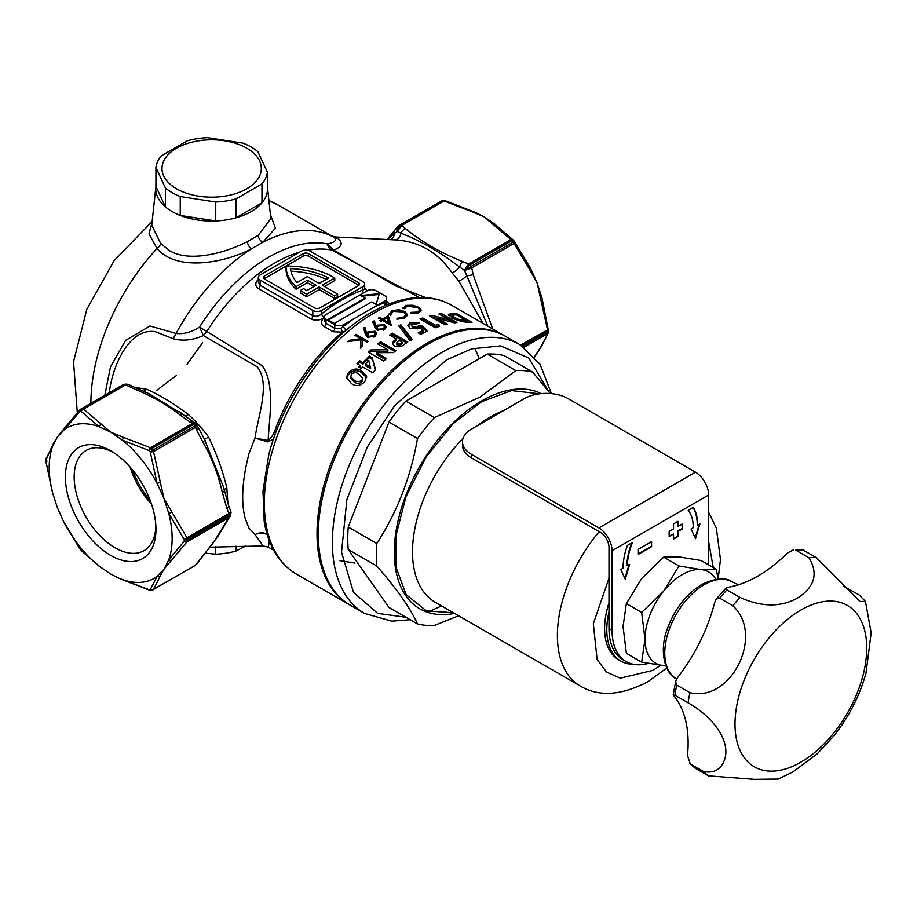 <?xml version="1.0" encoding="UTF-8"?>
<svg xmlns="http://www.w3.org/2000/svg" width="917" height="917" viewBox="0 0 917 917"><rect width="100%" height="100%" fill="white"/><g stroke="black" fill="none" stroke-linecap="round" stroke-linejoin="round"><path stroke-width="1.38" d="M695.292 768.228A124.185 71.698 -60 0 1 690.249 763.838L703.419 771.438A124.185 71.698 120 0 0 708.463 775.839L694.983 768.033L689.492 763.242L690.249 763.838L687.498 755.516A124.185 71.698 120 0 0 688.128 743.022A124.185 71.698 120 0 0 674.304 696.393L673.261 694.696L674.923 695.201A124.185 71.698 -60 0 1 676.723 685.045L689.905 692.656C731.193 702.915 764.893 634.759 732.809 605.736A124.185 71.698 -60 0 1 740.099 597.483C761.19 606.997 780.058 607.352 796.724 598.537C814.605 587.43 818.675 573.836 808.932 557.742L795.761 550.131A124.185 71.698 -60 0 1 803.051 549.982L795.761 550.131M703.419 771.438C712.532 773.283 719.077 770.532 723.054 763.185C733.015 744.581 715.466 718.343 688.094 702.8L674.923 695.201M738.38 584.805L730.883 581.24A55.88 32.267 120 0 0 704.267 584.702A55.88 32.267 120 0 0 664.756 653.145A55.88 32.267 120 0 0 675.061 677.927L676.631 679.016M800.862 762.153A93.133 53.771 -60 0 1 734.998 724.121A93.133 53.771 -60 0 1 800.862 610.057A93.133 53.771 -60 0 1 866.714 648.078A93.133 53.771 -60 0 1 800.862 762.153M689.905 692.656A124.185 71.698 120 0 0 688.094 702.8M803.051 549.982L816.222 557.582L860.066 601.495L865.43 601.392L871.15 632.81L865.98 673.227C859.619 695.888 849.004 716.658 834.149 735.514L817.058 753.98L792.93 771.908L778.269 779.037L754.393 779.335L708.463 775.839M676.723 685.045L675.611 681.503L677.652 677.491A124.185 71.698 120 0 0 714.618 602.641L716.246 599.076L719.639 598.136A124.185 71.698 -60 0 1 726.929 589.872L725.943 588.084L728.19 587.247A124.185 71.698 120 0 0 787.474 553.02L793.572 549.741M726.929 589.872L740.099 597.483M732.809 605.736L719.639 598.136M843.858 586.376L859.137 594.95L865.43 601.392M808.932 557.742A124.185 71.698 -60 0 1 816.222 557.582M176.534 188.764A49.678 28.679 0 0 0 246.776 188.764A49.678 28.679 0 0 0 246.776 148.21A49.678 28.679 0 0 0 176.534 148.21A49.678 28.679 0 0 0 176.534 188.764M172.132 192.65A55.88 32.267 0 0 0 180.248 196.525L215.736 202.015A55.88 32.267 0 0 0 235.99 198.886L261.964 183.893A55.88 32.267 0 0 0 267.386 172.201L257.883 151.718A55.88 32.267 0 0 0 251.166 147.029A55.88 32.267 0 0 0 243.051 143.155L207.574 137.665A55.88 32.267 0 0 0 187.32 140.794L161.346 155.798A55.88 32.267 0 0 0 155.924 167.49L165.427 187.974A55.88 32.267 0 0 0 172.132 192.65M165.427 187.974L165.427 206.887A55.88 32.267 0 0 0 172.132 211.575A55.88 32.267 0 0 0 180.248 215.449L215.736 220.94A55.88 32.267 0 0 0 235.99 217.81L261.964 202.806L261.964 183.893M235.99 198.886L235.99 217.81M215.736 202.015L215.736 220.94M180.248 196.525L180.248 215.449M155.924 167.49L155.924 186.403L165.427 206.887M267.386 172.201L267.386 191.114A55.88 32.267 0 0 1 261.964 202.806M462.477 441.742L462.477 445.295A31.04 17.927 -0 0 0 471.567 457.961L600.211 532.238A12.414 7.164 60 0 1 608.991 547.449L608.991 628.558A68.305 39.431 120 0 0 623.136 659.827L626.219 661.604A68.305 39.431 -60 0 1 612.063 630.334L612.063 550.739A18.627 10.752 -120 0 0 598.893 527.928L471.567 454.419A31.04 17.927 180 0 1 462.477 441.742A31.04 17.927 180 0 1 471.567 429.064L524.26 398.643A31.04 17.927 180 0 1 568.162 398.643L695.487 472.163L598.893 527.928M708.658 564.895L708.658 494.974A18.627 10.752 -120 0 0 695.487 472.163M693.298 507.399L688.22 510.322A46.572 26.891 -60 0 1 693.298 527.676L691.097 528.937L695.487 538.646L699.877 523.871L697.688 525.143A52.773 30.467 120 0 0 693.298 507.399M627.434 565.697A46.572 26.891 -60 0 1 632.512 542.486L627.434 545.42A52.773 30.467 120 0 0 623.044 568.231L620.843 569.503L625.245 579.2L629.635 564.425L626.999 565.445A46.572 26.891 120 0 1 631.802 542.898M648.124 663.461A68.305 39.431 -60 0 1 626.219 661.604M673.537 539.081L677.927 536.548L677.927 531.47L682.317 528.937L682.317 523.871L677.927 526.404L677.927 521.337L673.537 523.871L673.537 528.937L669.146 531.47L669.146 536.548L673.537 534.015L673.537 539.081M638.415 554.292L651.586 546.681L651.586 541.615L638.415 549.214L638.415 554.292M697.688 525.143L697.241 524.879A52.773 30.467 120 0 0 693.08 507.514M699.258 524.226L695.178 537.958M624.924 578.512L629.005 564.792M677.927 536.548L677.927 531.47M673.537 538.577L677.491 536.296M673.537 534.015L669.146 536.032M677.927 526.404L677.491 521.59M682.317 528.937L681.881 524.123M677.491 531.218L681.881 528.685M651.586 546.681L651.139 541.867M638.415 553.776L651.139 546.429M245.79 546.028L235.99 551.048A55.88 32.267 180 0 1 215.736 554.189L205.488 553.157M215.736 554.189L215.736 546.83M235.99 551.048L235.99 546.177M663.702 557.146L679.027 556.894L701.012 560.482L716.303 569.308L700.978 569.572L678.981 565.972L663.656 591.11L641.659 612.407L626.38 603.581L641.705 578.444L663.702 557.146L678.981 565.972M641.659 612.407L644.995 639.206L641.659 662.166L626.38 653.34L623.044 626.529L626.38 603.581M718.149 578.982L716.303 569.308M641.659 662.166L665.822 665.925M665.788 665.834A52.773 30.467 -60 0 1 663.656 665.753A52.773 30.467 -60 0 1 644.995 639.206A52.773 30.467 -60 0 1 663.656 591.11A52.773 30.467 -60 0 1 700.978 569.572A52.773 30.467 -60 0 1 715.776 579.257M270.4 214.463L275.421 228.15L262.892 242.26L251.327 248.943C222.189 263.97 175.938 271.145 157.071 248.461L148.978 233.984L152.027 222.659M264.211 521.784C268.36 546.188 279.123 563.634 296.489 574.145A155.225 89.625 -60 0 1 272.693 449.754A155.225 89.625 -60 0 1 374.102 312.972A155.225 89.625 -60 0 1 451.714 305.281C443.599 300.627 434.601 298.048 424.72 297.555C407.584 296.867 389.668 301.899 370.995 312.663C325.753 338.121 283.135 397.657 268.727 455.015L262.984 491.088L264.211 521.807M45.884 459.062L52.567 446.373A3.106 2.625 -148.9 0 1 52.854 444.676L45.965 459.807A97.798 56.464 -120 0 0 45.953 460.598A97.798 56.464 -120 0 0 45.965 461.4L47.054 461.091M479.304 358.696L475.235 349.239M267.386 186.403A55.88 32.267 180 0 1 267.432 186.77A55.88 32.267 180 0 1 234.626 218.177A55.88 32.267 180 0 1 172.132 211.575A55.88 32.267 180 0 1 155.879 186.77A55.88 32.267 180 0 1 155.924 186.403M90.909 403.285A155.225 89.625 -60 0 1 157.071 248.461A6.213 3.955 138.6 0 0 160.601 243.395L169.313 250.547C189.395 262.87 225.227 253.058 247.338 241.618L258.216 235.337L270.847 218.659M482.869 323.265L458.878 281.106L452.07 272.808C437.856 252.358 419.023 241.4 395.559 239.922L335.851 237.01L338.316 238.764C343.267 243.269 341.743 247.04 333.731 250.066L395.605 285.921L425.832 297.624M225.972 522.724L211.655 545.306M210.234 547.174L263.122 545.913L255.018 534.611L248.965 528.054L245.286 518.77C240.862 502.298 242.088 480.588 248.965 453.64L255.018 438.039C258.227 415.103 270.675 383.226 257.173 366.8L203.345 335.599C192.467 340.322 182.311 341.33 172.889 338.625L155.34 331.69C128.724 327.529 112.757 366.697 109.662 390.08L109.318 392.659M134.295 387.295L146.353 389.175C158.32 394.15 172.293 402.574 188.283 414.438C195.413 420.846 202.164 428.377 208.549 436.996C216.905 454.442 223.003 471.441 226.82 488.004L227.943 503.857M364.691 288.408L367.121 290.815M386.642 301.085L389.186 303.905M419.31 297.498L331.748 250.054A145.918 84.249 120 0 0 307.722 250.261M360.427 348.368L360.943 339.748L347.658 341.72A155.225 89.625 -60 0 1 349.125 340.345L360.759 338.694L354.833 335.267A155.225 89.625 -60 0 1 355.934 334.327L368.221 341.433A155.225 89.625 120 0 0 367.121 342.362L362.444 339.668L361.997 346.913A155.225 89.625 120 0 0 360.427 348.368M375.03 336.367L367.442 337.204L365.253 333.983L363.499 327.839L364.989 327.529L366.571 333.031L367.774 331.977L375.179 331.255L376.738 333.524L375.03 336.367M384.487 329.547L376.898 329.994L374.709 326.922L372.955 321.168L374.445 320.939L376.027 326.097L377.231 325.168L384.636 324.836L386.195 326.991L384.487 329.547M356.942 363.682A155.225 89.625 -60 0 1 359.693 360.759L362.845 362.582A155.225 89.625 -60 0 1 369.356 356.094L372.142 357.71L375.58 369.734A155.225 89.625 120 0 0 372.703 372.772L362.651 366.972A155.225 89.625 120 0 0 361.275 368.474L358.707 366.995A155.225 89.625 -60 0 1 360.094 365.493L356.942 363.682M396.339 338.9L389.645 335.026A155.225 89.625 -60 0 1 392.396 333.169L407.767 342.041A155.225 89.625 120 0 0 404.695 344.127C401.589 346.844 398.138 347.451 394.344 345.961L392.545 343.417L393.45 341.25L396.339 338.9L396.339 340.425L393.45 342.786L393.45 341.25M393.462 352.609L376.383 352.747L386.493 358.581A155.225 89.625 120 0 0 383.73 361.103L368.37 352.231A155.225 89.625 -60 0 1 370.869 349.939L387.902 349.778L377.827 343.967A155.225 89.625 -60 0 1 380.578 341.743L395.949 350.615A155.225 89.625 120 0 0 393.462 352.609M351.417 383.57L346.488 377.208L348.529 372.52C352.999 368.451 357.389 367.958 361.711 371.041L366.594 376.004L364.771 381.759C360.243 386.034 355.796 386.642 351.417 383.57M349.835 604.945A155.225 89.625 -60 0 1 349.171 604.567A155.225 89.625 -60 0 1 325.375 480.176A155.225 89.625 -60 0 1 426.783 343.394A155.225 89.625 -60 0 1 504.396 335.702A155.225 89.625 -60 0 1 505.061 336.08M406.036 331.404L412.318 339.599A155.225 89.625 120 0 0 410.231 340.918L398.78 325.959A155.225 89.625 -60 0 1 400.878 324.801L406.036 331.404M390.39 322.371L391.307 325.226A155.225 89.625 120 0 0 391.078 325.363L382.572 320.446A155.225 89.625 120 0 0 381.151 321.305L379.89 320.583A155.225 89.625 -60 0 1 381.312 319.712L378.469 318.084A155.225 89.625 -60 0 1 379.569 317.42L382.412 319.059A155.225 89.625 -60 0 1 383.524 318.405A155.225 89.625 -60 0 1 388.246 315.803L390.39 322.371M382.607 320.469A153.368 88.548 -60 0 1 383.524 319.93A153.368 88.548 -60 0 1 383.673 319.85M387.364 317.798A153.368 88.548 -60 0 1 388.246 317.328L390.814 325.203M399.606 327.014A153.368 88.548 -60 0 1 400.878 326.326L411.538 340.092M112.917 452.15A57.84 33.39 -120 0 0 86.141 450.453A57.84 33.39 -120 0 0 74.162 476.932A57.84 33.39 -120 0 0 115.061 547.781A57.84 33.39 -120 0 0 143.98 550.647A57.84 33.39 -120 0 0 155.901 526.599M110.67 555.381A64.052 36.978 60 0 1 65.382 476.932A64.052 36.978 60 0 1 110.67 450.786L110.67 450.786A64.052 36.978 60 0 1 155.959 529.235A64.052 36.978 60 0 1 110.67 555.381M358.856 285.359A3.725 2.155 -0 0 0 358.49 285.107L308.433 256.21A3.725 2.155 -0 0 0 303.16 256.21L286.035 266.09A66.437 38.354 180 0 1 333.628 277.324A66.437 38.354 180 0 1 334.774 278L334.774 280.533L324.458 286.494M383.673 321.076L383.673 319.792A155.225 89.625 -60 0 1 384.785 319.139A155.225 89.625 -60 0 1 387.341 317.706L389.014 324.16M130.203 467.177A57.84 33.39 -120 0 0 151.534 504.132M104.79 395.273L110.499 366.915L125.572 340.379L149.998 326.005L176.087 333.456C183.744 334.35 191.573 332.195 199.574 327.002A149.024 86.038 -60 0 1 327.163 243.888A12.414 9.938 -79.1 0 0 331.748 250.054L333.731 250.066L327.163 243.888C334.579 242.569 336.963 240.437 334.327 237.514L332.688 236.563M155.879 186.77L151.763 225.112L160.601 243.395M258.216 235.337A6.213 4.195 55.9 0 0 262.892 242.26A155.225 89.625 -60 0 1 334.327 237.514A12.414 9.755 120.1 0 0 337.937 238.535M247.338 241.618A6.213 2.911 -116.6 0 0 251.327 248.943A155.225 89.625 -60 0 0 176.087 333.456A12.414 7.176 -68 0 1 172.889 338.625M299.561 252.198A145.918 84.249 120 0 0 274.538 263.087A145.918 84.249 120 0 0 206.818 331.438L203.345 335.599L199.574 327.002A12.414 0.699 -147.7 0 0 206.818 331.438L262.262 365.78C275.043 383.478 269.609 415.481 268.131 440.504C271.638 437.81 274.298 433.363 276.109 427.184A145.918 84.249 -60 0 1 342.339 332.16L333.146 331.748L324.366 326.681C320.744 323.988 320.698 320.893 324.228 317.42C319.93 320.446 315.586 320.996 311.195 319.082L258.514 288.66C254.892 285.955 254.846 282.872 258.376 279.398M269.346 540.87L268.36 547.151M387.352 239.532L394.276 233.491A7.451 5.949 -99.6 0 1 390.653 239.669M267.81 534.611C263.832 532.204 259.568 532.204 255.018 534.611C259.717 532.49 264.085 532.685 268.131 535.207M267.81 441.891A6.213 3.863 107.9 0 0 268.131 440.504L255.018 438.039L267.81 441.891L273.541 438.968M224.344 490.366A6.213 2.82 171.2 0 1 226.82 488.004M204.308 439.14A6.213 0.63 145.8 0 0 204.331 439.151A6.213 2.121 147.1 0 1 204.365 439.197L204.365 439.197A6.213 2.121 147.1 0 1 202.944 442.223C211.735 457.514 218.166 474.181 222.269 492.223L226.82 508.133A6.213 1.307 -21.2 0 0 228.803 506.23L230.786 511.319L228.918 513.531L186.953 537.763L163.902 498.332L153.517 451.577L150.273 452.081L157.105 483.385L160.074 482.468M204.342 439.163A6.213 0.63 145.8 0 0 208.549 436.996M222.269 492.223A6.213 0.585 168 0 0 224.539 491.26L224.539 491.26A6.213 0.585 168 0 0 224.47 491.203L223.656 487.431L204.411 439.277M184.741 415.894A6.213 2.315 133.5 0 0 188.283 414.438M143.488 391.146A6.213 4.493 102 0 0 146.353 389.175M183.228 414.679L149.15 393.783L139.567 389.496A6.213 2.877 111.6 0 0 137.275 390.195C153.597 397.061 167.719 405.211 179.617 414.644L190.438 422.393A6.213 3.588 -60 0 1 193.533 422.084A6.213 3.588 -60 0 1 193.544 422.084L183.629 414.965A6.213 4.184 130.2 0 0 179.617 414.644M452.07 272.808A7.451 2.27 136.9 0 0 459.669 267.076L464.415 270.286L466.856 275.857A7.451 1.158 -36.4 0 1 458.878 281.106M492.704 328.951L473.206 274.733L466.856 275.857L487.729 326.074M394.918 239.864A7.451 5.64 94.9 0 0 400.889 233.136C420.513 240.77 440.103 252.083 459.669 267.076A6.213 2.717 110.1 0 1 462.627 261.609C440.309 252.553 421.281 241.561 405.555 228.654A6.213 4.276 132.2 0 0 400.889 233.136L397.416 231.554L400.58 225.204A3.106 1.616 61.3 0 1 401.566 225.536L397.267 231.565C396.385 228.998 396.786 227.095 398.482 225.834L387.02 239.52M394.631 230.064A6.213 3.794 -138.4 0 0 394.276 233.491L397.267 231.565L399.353 225.318L400.66 225.158A3.106 1.788 -120 0 1 401.738 225.456L401.566 225.536M258.319 277.496A6.213 3.588 180 0 1 260.141 274.962L301.406 251.132A6.213 3.588 180 0 1 310.187 251.132L362.88 281.553A6.213 3.588 180 0 1 364.691 284.087A6.213 3.588 180 0 1 362.88 286.62L321.603 310.45A6.213 3.588 180 0 1 312.823 310.45L260.141 280.029A6.213 3.588 180 0 1 258.319 277.496L258.319 282.161L260.141 285.267A3.106 1.788 -60 0 1 258.514 288.66M260.141 280.029L260.141 285.267L312.823 315.689C315.826 316.858 318.749 316.273 321.603 313.912C335.358 302.828 349.113 294.884 362.88 290.081A3.106 2.109 -109.1 0 0 363.487 292.913M324.171 317.385A3.106 1.41 51.1 0 1 321.603 313.912L321.603 310.45M387.501 304.57A3.106 2.74 36.6 0 1 386.389 302.037L386.642 298.334A6.213 3.588 180 0 0 384.831 295.801L376.05 290.735A6.213 3.588 180 0 0 367.27 290.735L325.993 314.554A6.213 3.588 -0 0 0 324.171 317.087L324.171 320.182L325.993 323.288A3.106 1.788 -60 0 1 324.366 326.681M324.171 317.087A6.213 3.588 -0 0 0 325.993 319.632L325.993 323.288L334.774 328.366L340.952 328.263L342.339 332.16L344.677 331.564M277.519 428.147A6.213 1.33 21.1 0 0 276.109 427.184M362.88 286.62L362.88 290.081L364.645 289.038M203.826 555.106L203.826 555.106A6.213 3.92 -138.9 0 1 202.944 555.759L196.364 563.955A6.213 4.894 35.1 0 0 197.636 562.786A6.213 4.894 35.1 0 0 197.648 562.786L217.696 536.789L224.012 526.278A6.213 5.513 -153.3 0 1 222.269 528.215C218.177 536.044 211.735 545.214 202.944 555.759M230.797 514.918L228.104 519.458A6.213 4.894 -144.9 0 1 226.82 520.615L222.269 528.215M190.438 422.393L192.398 423.528A3.106 1.788 60 0 1 193.487 424.479L196.353 423.986L198.347 427.735A6.213 1.307 158.8 0 1 196.364 429.637L202.944 442.223M139.567 389.496L128.678 384.59L125.606 384.876L137.275 390.195M472.198 211.197A3.106 1.582 114.9 0 0 471.808 210.841A3.106 1.582 114.9 0 0 470.501 211.128L483.867 216.653L510.964 239.612L468.667 264.027A3.106 1.788 60 0 1 469.745 264.979L464.415 270.286L468.667 264.027L462.627 261.609M464.564 270.481L470.971 266.48A3.106 1.788 60 0 1 471.751 267.856L464.564 270.481M468.53 264.13A3.106 1.834 -124.8 0 1 469.676 265.024L470.868 266.538A3.106 1.731 -114.4 0 1 471.556 267.936M405.555 228.654L401.738 225.456L444.092 201.006L470.501 211.128M340.952 328.263L353.458 318.978L343.554 324.698A6.213 3.588 180 0 1 334.774 324.698L325.993 319.632M343.554 324.698L343.554 326.418A3.106 1.41 -128.9 0 0 346.443 330.063M385.438 305.418A3.106 2.109 70.9 0 1 384.831 302.587L386.389 302.037M353.458 318.978L384.831 300.868A6.213 3.588 180 0 0 386.642 298.334M451.875 317.718L448.367 314.359L453.101 313.316A155.225 89.625 -60 0 1 456.632 313.603L471.991 322.475A155.225 89.625 120 0 0 468.518 322.188C463.715 322.314 458.179 320.824 451.875 317.718M454.534 322.841L437.455 318.302L447.565 324.137A155.225 89.625 120 0 0 444.802 324.813L429.443 315.941A155.225 89.625 -60 0 1 431.941 315.322L448.975 319.827L438.899 314.015A155.225 89.625 -60 0 1 441.65 313.66L457.021 322.532A155.225 89.625 120 0 0 454.534 322.841M419.986 318.921A155.225 89.625 -60 0 1 422.737 317.947L435.552 325.34A155.225 89.625 -60 0 1 438.704 324.331L439.61 326.326A155.225 89.625 120 0 0 435.346 327.793L419.986 318.921M418.209 332.837A155.225 89.625 -60 0 1 423.024 330.429L420.72 328.469L410.163 328.412L407.859 325.363L409.945 322.75L419.195 322.864A155.225 89.625 120 0 0 416.043 324.24L412.547 324.423L411.676 325.512L412.822 326.945L417.361 327.312L418.198 325.902L421.052 325.18L427.769 330.899A155.225 89.625 120 0 0 420.765 334.315L418.209 332.837M402.953 308.651L405.727 305.384L412.948 305.235L418.886 307.401L421.545 310.416L418.668 312.835L410.736 313.144L410.954 312.365L417.476 312.089L419.86 310.038L417.705 307.608L406.999 306.106L404.649 308.731L402.861 308.02M389.083 314.737L391.857 310.657L399.078 309.728L405.016 311.642L407.675 314.955L404.798 318.107L396.866 319.219L397.084 318.302L403.606 317.351L405.99 314.68L403.835 312.021L393.129 311.379L390.78 314.669L389.083 314.737L388.991 314.004M390.757 315.746L390.78 314.669M193.544 422.084L195.344 423.127L192.398 423.528L150.445 447.76A3.106 1.238 -72.1 0 0 149.081 450.591A3.106 0.676 -39.1 0 1 151.523 448.7A99.345 57.358 60 0 1 152.738 450.213A3.106 1.788 60 0 1 153.517 451.577L195.481 427.356C197.969 425.901 198.255 425.419 196.364 425.912C197.763 424.56 197.212 424.582 194.691 425.992L152.738 450.213A3.106 0.63 141.6 0 0 150.273 452.081A97.798 56.464 -120 0 0 149.081 450.591L122.339 440.137A3.106 1.582 -65.1 0 1 124.036 437.627L110.67 432.113L122.339 440.137A86.932 50.183 -120 0 1 157.105 483.385L163.902 498.332L168.774 513.451A86.932 50.183 -120 0 1 168.774 559.806L163.902 569.308L157.105 576.403A3.106 2.625 31.1 0 0 160.074 576.357L163.902 569.308L186.953 541.867L184.248 541.248L168.774 559.806A3.106 2.235 38.2 0 0 171.536 560.058M196.364 563.955L195.126 565.537A3.106 1.788 -120 0 0 195.481 565.204L153.517 589.436L160.074 576.357M171.536 511.995A3.106 0.848 -26.4 0 1 168.774 513.451L184.248 539.654L187.251 539.173L229.216 514.953L231.027 512.614L230.178 516.5L226.82 520.615M124.494 384.601L82.496 408.844A3.106 2.442 85.8 0 0 81.132 411.366L99.002 426.657L110.67 432.113L83.573 409.142L125.572 384.899A3.106 1.788 60 0 0 124.494 384.601L124.506 384.59A3.106 1.834 59.7 0 1 125.606 384.876M127.75 384.315L123.314 384.693A3.106 1.696 -119.3 0 0 122.912 384.808L122.912 384.808A3.106 1.696 -119.3 0 0 122.867 384.831M548.641 331.645L542.004 298.048L537.098 282.872L530.347 267.982L514.597 241.744L530.29 267.924A3.106 0.848 153.6 0 1 530.347 267.982A3.106 0.848 153.6 0 1 529.464 269.197L537.098 282.872L547.483 329.616L548.572 329.306L520.661 345.101M534.645 356.965L541.683 346.03A3.106 2.625 -148.9 0 1 540.927 346.786L534.554 356.862M398.941 225.456A3.106 1.788 60 0 1 399.021 225.399A3.106 1.788 60 0 1 399.457 225.261L441.799 200.812A3.106 2.453 -96 0 1 442.59 200.548L398.838 225.513A3.106 2.017 -121.8 0 0 398.482 225.834M399.457 225.261L399.353 225.318A3.106 2.017 -121.8 0 0 398.838 225.513L397.623 226.568M358.49 285.611A3.725 2.155 -0 0 0 359.579 284.087A3.725 2.155 -0 0 0 358.49 282.562L308.433 253.665A3.725 2.155 -0 0 0 303.16 253.665L264.532 275.971A3.725 2.155 -0 0 0 263.431 277.496A3.725 2.155 -0 0 0 264.532 279.02L314.577 307.917A3.725 2.155 -0 0 0 319.85 307.917L358.49 285.611M327.782 319.643L365.104 298.094L360.713 295.561L379.374 293.658L376.085 304.433L371.683 301.899L334.373 323.449L327.782 319.643M348.529 372.52L348.529 374.251C352.988 370.136 357.378 369.631 361.711 372.726L361.711 371.041M346.569 378.045L348.529 374.251M366.594 376.004L366.594 377.701L361.711 372.726M376.383 352.747L376.383 354.329L385.427 359.544M380.578 341.743L380.578 343.29L394.826 351.509M378.939 344.609A153.368 88.548 -60 0 1 380.578 343.29M387.902 349.778L387.902 351.337L370.869 351.52L370.869 349.939M369.425 352.839A153.368 88.548 -60 0 1 370.869 351.52M390.848 335.725A153.368 88.548 120 0 1 392.396 334.694L392.396 333.169M392.396 334.694L406.54 342.855M359.693 360.759L359.693 362.398L362.845 364.221L362.845 362.582M359.693 362.398A153.368 88.548 120 0 0 357.939 364.255M360.094 365.493L360.094 367.155A153.368 88.548 120 0 0 359.705 367.568M372.142 357.71L375.225 370.113M369.356 356.094L369.356 357.699L372.142 359.315M362.845 364.221A153.368 88.548 -60 0 1 369.356 357.699M384.636 324.836L384.636 326.349L386.034 327.77M377.231 325.168L377.231 326.693L376.027 327.621L376.027 326.097M374.445 320.939L376.027 327.621M372.955 322.692L374.445 322.463M375.179 331.255L375.179 332.791L376.589 334.269M367.774 331.977L367.774 333.513L366.571 334.579L366.571 333.031M364.989 327.529L366.571 334.579M363.499 329.375L364.989 329.065M360.943 339.748L360.519 348.277M355.934 334.327L355.934 335.897L367.132 342.362M360.759 338.694L360.759 339.771M349.125 340.345L349.125 341.479M381.312 319.941L382.378 320.56L382.412 319.059M379.569 317.42L379.569 318.715M381.312 319.712L381.312 321.214M400.878 324.801L400.878 326.326M123.268 384.716A3.106 1.788 -120 0 0 122.832 384.853L80.845 409.097A3.106 1.788 60 0 1 81.281 408.959L123.268 384.716L126.191 384.063L128.678 384.59M79.79 548.767L63.617 521.601L57.439 507.846L52.567 492.716A86.932 50.183 60 0 1 52.567 446.373L57.439 436.859L64.236 429.764A3.106 2.235 -141.8 0 1 64.534 428.056L59.181 434.589M101.111 424.399A3.106 1.972 -54.3 0 0 99.002 426.657A86.932 50.183 -120 0 0 64.236 429.764L79.939 411.469L80.49 409.418A3.106 1.788 60 0 1 80.845 409.097L80.49 409.418M149.803 590.135A3.106 1.238 -72.1 0 1 149.494 590.124L122.729 579.865A3.106 1.582 114.9 0 1 122.339 579.51A86.932 50.183 -120 0 0 157.105 576.403L150.273 589.585A3.106 2.453 84 0 0 151.947 590.158L150.675 590.273A3.106 2.442 -94.2 0 1 149.081 589.688L118.832 578.146L110.67 574.065L99.002 566.03A86.932 50.183 -120 0 1 64.236 522.793A3.106 0.848 153.6 0 1 64.19 522.724L64.19 522.724A3.106 0.848 153.6 0 1 64.167 522.656M45.884 461.377L52.567 492.716L45.942 461.343M80.02 549.077A3.106 0.63 -38.4 0 1 79.962 549.031A3.106 0.63 -38.4 0 1 79.939 548.974A97.798 56.464 -120 0 0 81.132 550.452L99.002 566.03A3.106 1.972 125.7 0 0 99.3 566.339L99.3 566.339A3.106 1.972 125.7 0 0 99.563 566.477M150.675 590.273L149.494 590.124A3.106 1.238 -72.1 0 1 149.081 589.688A97.798 56.464 -120 0 0 150.273 589.585L153.517 589.436A3.106 1.788 60 0 1 153.173 589.757A3.106 1.788 60 0 1 152.738 589.895A3.106 2.453 84 0 1 151.947 590.158L195.126 565.537A3.106 1.788 -120 0 1 194.691 565.674M184.248 539.654L186.953 537.763A3.106 1.788 60 0 1 187.251 539.173A99.345 57.358 60 0 1 187.251 539.987A99.345 57.358 60 0 1 187.251 540.789L184.248 541.248A97.798 56.464 -120 0 0 184.248 539.654M231.027 513.829L229.216 516.569A99.345 57.358 -120 0 0 229.216 515.755A99.345 57.358 -120 0 0 229.216 514.953A3.106 1.788 -120 0 0 228.918 513.531L226.82 508.133M196.353 423.986L195.344 423.127M388.246 315.803L388.246 317.328M454.683 319.139L454.683 317.603L452.333 315.448L455.187 314.875A155.225 89.625 120 0 1 456.632 314.955L456.632 313.603M448.791 315.333L451.989 315.001M466.478 321.065L468.415 322.188M431.941 315.322L431.941 316.915L437.455 318.314L437.455 319.895L445.616 324.607M441.65 313.66L441.65 315.299L454.683 322.818M448.975 319.827L448.975 321.294M431.357 317.053A153.368 88.548 -60 0 1 431.941 316.915M422.737 317.947L422.737 319.506L435.552 326.899L435.552 325.34M421.637 319.884A153.368 88.548 -60 0 1 422.737 319.506M438.704 324.331L438.991 326.532M435.552 326.899A153.368 88.548 -60 0 1 438.704 325.902M423.024 330.429L423.024 331.965A153.368 88.548 120 0 0 419.596 333.639M421.052 325.18L421.052 326.716L426.6 331.438M417.361 327.312L417.361 328.848L418.198 327.438L421.052 326.716M412.822 326.945L412.822 328.469L417.361 328.848M411.676 325.512L412.822 328.469M409.945 322.75L409.945 324.286L417.029 323.735M407.973 326.143L409.945 324.286M405.727 306.656L405.727 305.384M417.476 312.089L417.476 313.133M410.954 312.365L410.954 313.178M418.886 307.401L418.886 308.421M412.948 305.235L412.948 305.934M391.857 312.147L391.857 310.657M403.606 317.351L403.606 318.577M397.084 318.302L397.084 319.242M405.016 311.642L405.016 312.869M399.078 309.728L399.078 310.565M541.488 296.191L542.004 298.048L540.927 298.736M530.909 269.117L530.37 268.051M514.689 241.836L514.575 241.675A3.106 0.63 141.6 0 1 514.597 241.744L514.036 243.441L529.464 269.197M541.683 346.03L548.469 332.493L540.927 346.786M495.535 224.676A3.106 1.972 125.7 0 0 495.237 224.378L495.237 224.378A3.106 1.972 125.7 0 0 493.426 224.356M494.974 224.229L483.867 216.653L475.705 212.561L445.043 200.582A3.106 1.238 107.9 0 0 444.092 201.006A3.106 1.788 -120 0 0 443.014 200.708L400.66 225.158M334.774 278L322.268 285.233L337.628 294.105L334.556 295.87L319.185 286.998L306.679 294.231A66.437 38.354 180 0 1 300.581 290.391L303.676 288.603A62.092 35.843 180 0 0 306.702 290.666L316.113 285.233L307.333 280.155L296.042 286.677A66.437 38.354 180 0 1 286.035 266.446A66.437 38.354 180 0 1 286.035 266.09L264.532 278.516A3.725 2.155 -0 0 0 264.153 278.768M337.445 307.952L355.819 297.337M328.435 320.022L365.104 298.862L365.104 298.094M379.134 294.449L361.825 296.214M350.672 378.48L351.303 374.102C354.065 372.21 356.61 372.233 358.925 374.159L362.788 378.228L361.94 380.246C359.12 382.125 356.53 382.091 354.18 380.119L350.672 376.738L350.672 378.48L354.18 381.873L354.18 380.119M362.788 378.228L361.94 381.965C359.12 383.879 356.53 383.845 354.18 381.873M402.254 342.316L402.254 343.841A153.368 88.548 120 0 0 401.382 344.448L399.124 345.663L397.107 345.434L396.465 343.004L397.107 343.909L398.127 341.17A155.225 89.625 -60 0 1 399.101 340.494L402.254 342.316A155.225 89.625 120 0 0 401.382 342.912L399.124 344.127L397.107 343.909L397.107 345.434M370.64 368.714L365.413 365.7L365.413 364.06A155.225 89.625 -60 0 1 368.817 360.599L370.64 368.714M373.827 337.112L373.827 335.599L368.623 336.356L367.614 334.797L368.829 332.86L374.136 332.103L375.064 333.524L374.629 336.333M79.939 411.469A3.106 2.453 -96 0 1 81.281 408.959A99.345 57.358 60 0 1 82.496 408.844A3.106 1.788 60 0 1 83.573 409.142A3.106 2.212 136 0 0 81.132 411.366A97.798 56.464 -120 0 0 79.939 411.469M45.85 459.325L45.93 460.54M100.973 567.577L81.338 550.716A3.106 2.212 136 0 1 81.132 550.452A3.106 0.676 140.9 0 0 81.166 550.521A3.106 0.676 140.9 0 0 81.2 550.555M453.789 318.726L452.333 317.144L452.333 315.448M521.979 345.915L547.77 331.026L548.572 329.306M469.745 264.979L512.041 240.563A3.106 0.676 -39.1 0 1 513.371 240.185L514.575 241.675A3.106 0.63 141.6 0 0 513.256 242.065L470.971 266.48M523.997 347.279L547.483 333.719A3.106 1.788 -120 0 0 547.77 332.642L548.675 331.381M444.734 200.571A3.106 2.442 85.8 0 0 443.862 200.445A3.106 2.442 85.8 0 0 443.014 200.708A99.345 57.358 -120 0 0 441.799 200.812A3.106 1.788 -120 0 0 441.364 200.949M473.206 274.733L471.751 267.856L514.036 243.441A3.106 1.788 -120 0 0 513.256 242.065A99.345 57.358 -120 0 0 512.041 240.563A3.106 1.788 -120 0 0 510.964 239.612A3.106 2.212 -44 0 1 513.199 239.99L513.371 240.185A3.106 0.676 -39.1 0 1 513.405 240.254A97.798 56.464 60 0 1 514.517 241.63M300.581 290.391L300.581 292.924A66.437 38.354 -0 0 0 306.679 296.764L319.185 289.543L334.556 298.415L337.628 296.638L337.628 294.105M286.035 268.624A66.437 38.354 -0 0 0 286.035 268.979A66.437 38.354 -0 0 0 296.042 289.21L307.333 282.688L313.923 286.494M361.94 381.965L361.94 380.246M399.124 345.663L399.124 344.127M401.382 344.448L401.382 342.912M370.64 367.075L365.413 364.06M383.283 330.189L383.283 328.779L378.079 329.26L378.079 330.498M378.079 329.26L377.07 327.782L378.285 326.039L383.593 325.569L384.521 326.922L383.283 328.779M368.623 336.356L368.623 337.685M375.064 333.524L373.827 335.599M389.014 322.876L383.673 319.792M460.002 321.007L460.002 319.792L454.683 317.603M465.423 321.982L465.423 320.583L460.002 319.792M466.478 322.062L466.478 320.641A155.225 89.625 120 0 0 465.423 320.583M456.632 314.955L466.478 320.641M334.556 295.87L334.556 298.415M319.185 286.998L319.185 289.543M306.679 294.231L306.679 296.764M307.333 280.155L307.333 282.688M296.042 286.677L296.042 289.21M290.506 268.67A62.092 35.843 -0 0 0 297.016 282.562L307.333 276.613L319.185 283.456L328.607 278.023A62.092 35.843 -0 0 0 290.506 268.67M326.257 279.376A62.092 35.843 -0 0 0 290.941 271.214M453.457 612.785L426.371 610.871L406.139 594.606L396.121 567.554L396.087 535.127L406.025 496.555L426.187 456.895L453.239 423.643L481.666 401.692L511.48 390.585L539.505 393.817M633.441 664.298A68.305 39.431 -60 0 1 620.947 661.1L618.746 659.827A68.305 39.431 -60 0 1 608.991 602.79M620.947 661.1A68.305 39.431 -60 0 1 608.991 611.937M541.271 393.622A123.577 71.343 120 0 0 481.666 400.924A123.577 71.343 120 0 0 395.376 535.757A123.577 71.343 120 0 0 454.511 613.404M550.406 393.565L532.674 372.084A139.705 80.662 120 0 0 515.801 370.583L480.153 397.015L434.371 417.59A139.705 80.662 120 0 0 417.499 438.578C410.701 477.23 397.13 512.213 376.784 543.517A139.705 80.662 120 0 0 376.784 566.018C396.969 589.092 410.541 608.395 417.499 623.95A139.705 80.662 120 0 0 434.371 625.451L458.649 615.788M364.542 613.439A155.225 89.625 120 0 1 340.746 489.048A155.225 89.625 120 0 1 442.154 352.266A155.225 89.625 120 0 1 519.767 344.574L505.714 336.459A155.225 89.625 120 0 0 428.101 344.15A155.225 89.625 120 0 0 326.693 480.932A155.225 89.625 120 0 0 350.489 605.323L364.542 613.439L391.811 621.176L410.197 619.732M608.991 578.18L593.333 623.698L597.093 659.472L606.458 672.023L620.224 678.156L652.904 670.384L660.733 665.272M417.499 623.95L388.957 607.467L348.242 549.547L376.784 566.018M376.784 543.517L348.242 527.046A139.705 80.662 120 0 0 348.242 549.547M417.499 438.578L388.957 422.107L348.242 527.046M434.371 417.59L405.83 401.119A139.705 80.662 120 0 0 388.957 422.107M515.801 370.583L487.259 354.1L405.83 401.119M532.674 372.084L504.132 355.613A139.705 80.662 120 0 0 487.259 354.1M339.909 560.654L354.913 563.072M612.063 630.334L608.991 628.558M471.567 454.419L471.567 457.961M612.063 550.739L708.658 494.974M229.216 516.569L187.251 540.789A3.106 1.788 60 0 1 186.953 541.867L228.918 517.635A3.106 1.788 -120 0 0 229.216 516.569M523.286 346.786L547.77 332.642A99.345 57.358 -120 0 0 547.781 331.839A99.345 57.358 -120 0 0 547.77 331.026A3.106 1.788 -120 0 0 547.483 329.616M150.457 501.072A65.818 37.998 60 0 1 132.312 469.63M268.945 200.926A155.225 89.625 -60 0 1 278.287 205.156L333.009 236.746M156.773 390.287L176.213 375.672M187.114 364.209L201.27 344.609M201.568 344.116L202.348 342.809M312.823 310.45L312.823 315.689A3.106 1.788 -60 0 1 311.195 319.082M334.774 324.698L334.774 328.366A3.106 1.788 -60 0 1 333.146 331.748M374.927 306.587L384.831 302.587L384.831 300.868M124.036 437.627L150.445 447.76A3.106 1.788 60 0 1 151.523 448.7L193.487 424.479A99.345 57.358 -120 0 1 194.691 425.992A3.106 1.788 -120 0 1 195.481 427.356L196.364 429.637M63.617 521.601L81.338 550.716A3.106 2.212 136 0 0 81.602 550.945M453.101 313.316L453.101 314.932M493.552 223.129L513.199 239.99A3.106 2.212 -44 0 1 513.337 240.151M308.433 256.21L308.433 253.665M358.49 282.562L358.49 285.107M264.532 275.971L264.532 278.516M303.16 253.665L303.16 256.21M385.782 302.346L385.667 300.971M708.658 541.764L713.254 567.543M503.479 410.644A110.212 63.628 120 0 0 490.446 416.903A110.212 63.628 120 0 0 477.413 425.694M462.982 438.532A110.212 63.628 120 0 0 435.346 602.331L580.232 685.985A110.212 63.628 -60 0 1 599.214 531.654M405.922 617.267L377.678 613.393L353.515 592.393L341.525 552.183L346.89 499.524L367.19 447.301L394.7 405.543L446.545 359.865L471.739 348.85L500.613 345.892L528.811 358.008L548.171 390.699M441.593 605.942L427.414 612.235M732.213 581.94C726.023 577.045 715.879 577.893 701.78 584.461C686.099 594.216 674.603 609.048 667.301 628.924C658.268 652.342 666.132 675.072 676.333 678.729M725.943 588.084L716.246 599.076M675.611 681.503L673.261 694.696M152.153 221.49L114.201 260.508L86.851 309.247L73.543 361.745L77.303 412.845M267.432 186.77L270.859 218.682M296.489 574.145L349.171 604.567M268.887 200.422L278.287 205.156M335.851 237.01L331.656 235.99M263.122 545.913L268.417 547.185L273.679 550.223M223.656 487.454L228.803 506.23M228.104 519.458L224.012 526.278M198.347 427.735L205.087 440.355M183.629 414.965L179.514 411.733M364.691 288.752L364.691 284.087M451.714 305.281L504.396 335.702M197.636 562.786L196.777 564.024M52.854 444.676L55.009 440.836M80.077 409.716L64.534 428.056M53.048 494.527L52.533 492.67M122.729 579.865L118.832 578.146M231.027 512.614L230.786 511.331M419.86 310.038L419.86 311.62M405.99 314.68L405.99 316.216M124.987 384.166L122.832 384.853M45.85 459.337L46.068 458.213M445.043 200.582L442.59 200.548M384.521 326.922L384.521 328.446M377.07 327.782L377.07 329.306M367.614 334.797L367.614 336.344M286.035 266.446L286.035 268.979M580.232 685.985C598.79 697.035 621.29 695.625 647.757 681.755L666.739 668.046M718.171 578.971L720.475 559.45L716.372 528.169L708.658 512.271M519.767 344.574L540.102 364.313L551.449 393.657"/></g></svg>
